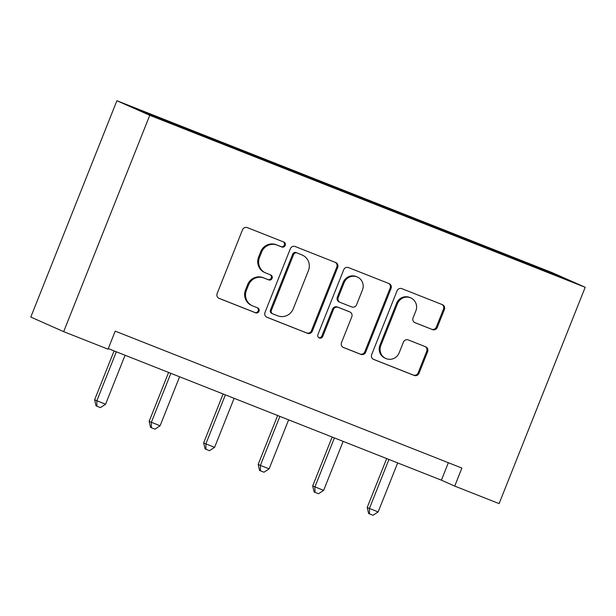 <?xml version="1.0" encoding="UTF-8"?>
<svg xmlns="http://www.w3.org/2000/svg" width="616" height="616" viewBox="0 0 616 616"><rect width="100%" height="100%" fill="white"/><g stroke="black" fill="none" stroke-linecap="round" stroke-linejoin="round"><path stroke-width="0.92" d="M285.2 245.453A2.664 2.58 113.9 0 0 283.784 242.026L247.339 227.635A3.812 3.688 113.9 0 0 242.504 229.814L217.148 293.524A3.812 3.688 113.9 0 0 219.173 298.413L255.617 312.812A2.664 2.58 113.9 0 0 259.005 311.28A2.664 2.58 113.9 0 0 257.588 307.854L252.876 305.99A12.189 11.804 113.9 0 1 252.437 305.813A12.189 11.804 113.9 0 1 246.4 290.329L248.518 285.023A12.189 11.804 113.9 0 1 264.002 278.032L268.715 279.895A2.664 2.58 113.9 0 0 272.103 278.37A2.664 2.58 113.9 0 0 270.686 274.944L265.973 273.08A12.189 11.804 113.9 0 1 265.535 272.896A12.189 11.804 113.9 0 1 259.505 257.419L261.615 252.106A12.189 11.804 113.9 0 1 277.1 245.122L281.812 246.985A2.664 2.58 113.9 0 0 285.2 245.453M265.535 272.896L264.649 272.503A12.189 11.804 113.9 0 1 258.612 257.026L260.73 251.713A12.189 11.804 113.9 0 1 276.207 244.721L280.927 246.585A2.664 2.58 113.9 0 0 283.298 241.834M218.688 298.183L254.731 312.42A2.664 2.58 113.9 0 0 257.103 307.661M252.437 305.813L251.551 305.413A12.189 11.804 113.9 0 1 245.515 289.936L247.632 284.63A12.189 11.804 113.9 0 1 263.109 277.639L267.829 279.502A2.664 2.58 113.9 0 0 270.201 274.751M432.424 329.606A3.812 3.688 113.9 0 0 437.26 327.419L444.375 309.548A3.812 3.688 113.9 0 0 442.357 304.65L401.878 288.665A3.812 3.688 113.9 0 0 397.035 290.852L371.687 354.554A3.812 3.688 113.9 0 0 373.712 359.451L414.183 375.437A3.812 3.688 113.9 0 0 419.026 373.25L427.62 351.659A3.812 3.688 113.9 0 0 425.594 346.77L408.269 339.924A3.812 3.688 113.9 0 0 403.434 342.111L399.168 352.814A10.187 9.864 113.9 0 1 385.862 358.504A10.187 9.864 113.9 0 1 380.819 345.568L397.512 303.626A10.187 9.864 113.9 0 1 410.818 297.936A10.187 9.864 113.9 0 1 415.862 310.88L413.082 317.864A3.812 3.688 113.9 0 0 415.099 322.761L431.539 329.206A3.812 3.688 113.9 0 0 436.374 327.027L443.489 309.155A3.812 3.688 113.9 0 0 441.949 304.489M149.757 115.308L63.664 331.647L108.046 349.172L115.223 331.146L461.9 468.068L454.724 486.093L499.106 503.618L585.2 287.287L149.757 115.308L116.894 100.724L552.336 272.703L585.2 287.287M337.691 267.413A3.812 3.688 113.9 0 0 335.674 262.516L295.195 246.531A3.812 3.688 113.9 0 0 290.352 248.718L265.003 312.42A3.812 3.688 113.9 0 0 267.028 317.317L307.5 333.302A3.812 3.688 113.9 0 0 312.343 331.115L337.691 267.413L336.806 267.021A3.812 3.688 113.9 0 0 335.266 262.354M348.533 267.598L389.012 283.583A3.812 3.688 113.9 0 1 391.037 288.481L365.681 352.183A3.812 3.688 113.9 0 1 360.845 354.369L343.52 347.524A3.812 3.688 113.9 0 1 341.503 342.635L351.782 316.793A3.812 3.688 113.9 0 0 349.757 311.904L338.269 307.361A3.812 3.688 113.9 0 0 333.425 309.548L322.722 336.444A2.664 2.58 113.9 0 1 319.242 337.938A2.664 2.58 113.9 0 1 317.925 334.55L343.697 269.785A3.812 3.688 113.9 0 1 348.533 267.598M487.495 248.379L487.833 247.54L248.795 153.13L138.107 109.579L151.605 115.569L231.893 147.432M487.833 247.54L550.488 272.441L563.987 278.432L231.986 147.309M470.023 241.326L470.108 240.694M436.451 228.22L436.559 227.45M415.5 219.789L415.592 219.165M381.935 206.691L382.036 205.913M360.984 198.26L361.068 197.636M327.412 185.162L327.52 184.384M306.468 176.73L306.552 176.099M272.896 163.625L273.004 162.855M251.952 155.194L252.036 154.57M218.38 142.096L218.488 141.318M197.428 133.664L197.513 133.041M63.664 331.647L30.8 317.063L116.894 100.724M108.27 348.61L441.403 480.18L454.724 486.093M549.857 272.85L550.488 272.441M490.967 249.757L491.075 248.98M448.356 462.716L441.403 480.18M214.907 140.725L215.246 139.886M269.423 162.254L269.762 161.415M323.947 183.791L324.278 182.944M378.463 205.32L378.794 204.481M432.979 226.85L433.317 226.01M266.543 317.078L306.614 332.91A3.812 3.688 113.9 0 0 311.45 330.723L336.806 267.021M296.997 252.976A2.664 2.58 113.9 0 0 293.609 254.508L271.356 310.425A2.664 2.58 113.9 0 0 272.772 313.852L277.747 315.815A12.189 11.804 113.9 0 0 293.231 308.824L308.439 270.601A12.189 11.804 113.9 0 0 302.402 255.124A12.189 11.804 113.9 0 0 301.971 254.939L296.103 252.583A2.664 2.58 113.9 0 0 292.715 254.115L293.609 254.508M271.879 313.459A2.664 2.58 113.9 0 1 270.463 310.033L292.715 254.115M302.402 255.124L301.517 254.731A12.189 11.804 113.9 0 0 301.078 254.547L301.971 254.939M296.103 252.583L301.078 254.547M343.035 347.293L359.96 353.977A3.812 3.688 113.9 0 0 364.795 351.79L390.144 288.088A3.812 3.688 113.9 0 0 388.604 283.422M349.896 311.958L349.01 311.565A3.812 3.688 113.9 0 0 348.872 311.511L337.375 306.968A3.812 3.688 113.9 0 0 332.54 309.155L321.837 336.051L322.722 336.444M318.819 337.691A2.664 2.58 113.9 0 0 321.837 336.051M362.447 289.99A10.187 9.864 113.9 0 0 357.403 277.046A10.187 9.864 113.9 0 0 344.098 282.736L338.215 297.513A3.812 3.688 113.9 0 0 340.24 302.41L351.728 306.945A3.812 3.688 113.9 0 0 356.572 304.766L362.447 289.99M357.403 277.046L356.518 276.653A10.187 9.864 113.9 0 0 343.212 282.344L344.098 282.736M340.101 302.356L339.216 301.955A3.812 3.688 113.9 0 1 337.329 297.12L343.212 282.344M414.622 322.53L431.539 329.206M410.818 297.936L409.933 297.543A10.187 9.864 113.9 0 0 396.619 303.234L397.512 303.626M385.862 358.504L384.977 358.112A10.187 9.864 113.9 0 1 379.933 345.176L396.619 303.234M373.227 359.213L413.298 375.044A3.812 3.688 113.9 0 0 418.133 372.857L426.726 351.266A3.812 3.688 113.9 0 0 425.186 346.608M114.076 350.904L94.61 399.822L105.567 404.258L125.071 355.247M116.339 351.798L96.835 400.808L96.92 406.237L96.034 405.844L94.61 399.822M105.567 404.258L100.416 407.615L96.92 406.237M168.599 372.441L149.134 421.359L160.091 425.795L179.595 376.784M170.855 373.327L151.351 422.337L151.444 427.766L150.55 427.373L149.134 421.359M160.091 425.795L154.932 429.152L151.444 427.766M223.115 393.971L203.65 442.889L205.867 443.874L214.607 447.324L234.111 398.313M225.371 394.864L205.867 443.874L205.96 449.303L205.074 448.902L203.65 442.889M214.607 447.324L209.455 450.681L205.96 449.303M277.631 415.5L258.166 464.418L260.383 465.403L269.123 468.853L288.627 419.843M279.887 416.393L260.383 465.403L260.476 470.832L259.59 470.439L258.166 464.418M269.123 468.853L263.971 472.21L260.476 470.832M332.155 437.037L312.682 485.947L323.639 490.39L343.143 441.372M334.411 437.922L314.907 486.933L314.992 492.361L314.106 491.968L312.682 485.947M323.639 490.39L318.487 493.739L314.992 492.361M386.671 458.566L367.205 507.484L369.423 508.47L378.162 511.919L397.667 462.909M388.927 459.459L369.423 508.47L369.515 513.898L368.622 513.498L367.205 507.484M378.162 511.919L373.011 515.276L369.515 513.898M276.207 244.721L277.1 245.122M260.73 251.713L261.615 252.106M258.612 257.026L259.505 257.419M267.829 279.502L268.715 279.895M263.109 277.639L264.002 278.032M247.632 284.63L248.518 285.023M245.515 289.936L246.4 290.329M254.731 312.42L255.617 312.812M280.927 246.585L281.812 246.985M311.45 330.723L312.343 331.115M306.614 332.91L307.5 333.302M270.463 310.033L271.356 310.425M390.144 288.088L391.037 288.481M364.795 351.79L365.681 352.183M359.96 353.977L360.845 354.369M348.872 311.511L349.757 311.904M337.375 306.968L338.269 307.361M332.54 309.155L333.425 309.548M337.329 297.12L338.215 297.513M379.933 345.176L380.819 345.568M426.726 351.266L427.62 351.659M418.133 372.857L419.026 373.25M413.298 375.044L414.183 375.437M443.489 309.155L444.375 309.548M436.374 327.027L437.26 327.419M271.787 313.413L272.672 313.814"/></g></svg>
